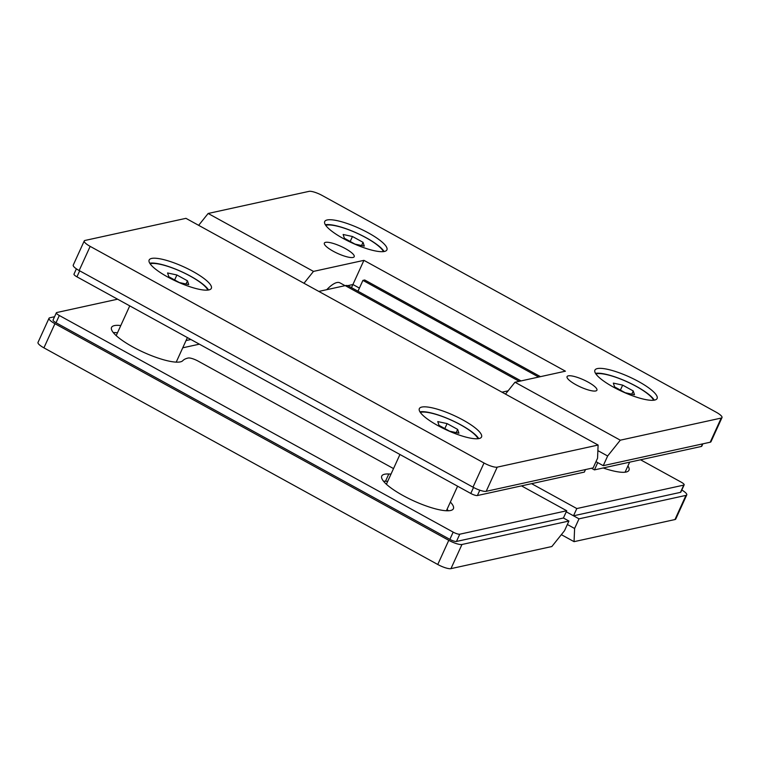 <?xml version="1.0" encoding="UTF-8"?>
<svg xmlns="http://www.w3.org/2000/svg" width="760" height="760" viewBox="0 0 760 760"><rect width="100%" height="100%" fill="white"/><g stroke="black" fill="none" stroke-linecap="round" stroke-linejoin="round"><path stroke-width="1.14" d="M345.059 285.665L339.929 282.844A38.275 11.239 118.8 0 0 336.908 282.549A38.275 11.239 118.8 0 0 326.733 289.683M519.203 381.311L345.24 285.627L318.81 291.422M345.24 285.627A39.643 11.637 -61.2 0 1 348.374 285.931L521.056 380.912M508.098 390.839L501.999 392.179M505.486 394.098L514.976 382.242L565.431 371.184L363.926 260.348L352.916 284.515L359.404 288.087L352.916 284.515L347.719 285.655L352.916 284.515L351.49 287.641M531.572 483.664L576.811 508.554L573.505 515.803L566.247 511.803L579.015 518.833L685.966 495.387A10.934 2.603 24.5 0 0 686.764 494.883A10.934 2.603 24.5 0 0 681.815 490.019M579.015 518.833L574.607 528.494L574.056 541.661L674.956 519.555L685.966 495.387M567.35 524.495L574.607 528.494M686.764 494.883L675.754 519.052A10.934 2.603 -155.5 0 1 674.956 519.555M574.056 541.661L561.346 534.669M54.568 316.73L49.799 317.775A10.934 2.603 24.5 0 0 49.011 318.278A10.934 2.603 24.5 0 0 54.929 323.694L448.77 540.322A10.934 2.603 24.5 0 0 461.966 544.483L568.927 521.037L563.417 518.006L456.465 541.452A5.472 1.302 -155.5 0 1 449.863 539.372L56.021 322.743A5.472 1.302 -155.5 0 1 53.057 320.026L56.363 312.778A5.472 1.302 -155.5 0 1 56.762 312.531L117.6 299.193M461.966 544.483L450.955 568.642A10.934 2.603 -155.5 0 1 437.76 564.49L43.918 347.852A10.934 2.603 -155.5 0 1 38 342.437L49.011 318.278M450.955 568.642L551.855 546.525L564.519 530.708L568.927 521.037M357.979 291.213L362.909 280.392L538.65 377.055M540.464 376.656L364.724 279.993L362.909 280.392M448.352 510.777A39.368 9.357 24.5 0 0 447.07 509.314M391.029 474.05A86.545 20.577 -155.5 0 1 388.797 473.993A39.368 9.357 24.5 0 0 381.757 476.045A39.368 9.357 24.5 0 0 403.056 495.558A39.368 9.357 24.5 0 0 453.406 508.697A39.368 9.357 24.5 0 0 450.366 502.065M387.724 481.298A86.545 20.577 -155.5 0 1 385.491 481.241A39.368 9.357 24.5 0 0 383.515 481.222M117.477 332.794A39.368 9.357 24.5 0 0 113.297 332.595M120.783 325.546A39.368 9.357 24.5 0 0 111.549 327.417A39.368 9.357 24.5 0 0 132.839 346.93A39.368 9.357 24.5 0 0 182.789 360.677A86.545 20.577 -155.5 0 1 188.299 357.998A8.199 1.947 -155.5 0 1 198.151 361.123L393.528 468.587M199.367 344.175L182.742 347.814M190.893 339.511L186.038 340.565M521.474 485.877L566.722 510.758L563.417 518.006M566.722 510.758L459.762 534.204A5.472 1.302 -155.5 0 1 453.169 532.123L59.318 315.495A5.472 1.302 -155.5 0 1 56.363 312.778M627.912 465.975A39.368 9.357 -155.5 0 1 628.986 470.221A39.368 9.357 -155.5 0 1 603.164 467.97M576.811 508.554L683.762 485.108A5.472 1.302 24.5 0 0 684.161 484.861A5.472 1.302 24.5 0 0 681.207 482.153L640.538 459.781M573.505 515.803L680.466 492.356A5.472 1.302 24.5 0 0 680.856 492.109L684.161 484.861M585.494 469.556L584.336 472.102L477.384 495.539A5.472 1.302 -155.5 0 1 470.791 493.458L76.94 276.83A5.472 1.302 -155.5 0 1 73.986 274.123L76.389 268.841M710.201 442.225L721.211 418.066A10.934 2.603 24.5 0 0 722 417.563L710.989 441.721A10.934 2.603 -155.5 0 1 710.201 442.225L603.24 465.671L595.982 461.671L597.731 462.64L594.434 469.889L701.385 446.452A5.472 1.302 24.5 0 0 701.784 446.196L702.857 443.84M591.451 468.255L594.434 469.889M353.02 257.459A16.406 3.905 24.5 0 0 354.207 256.699A16.406 3.905 24.5 0 0 343.159 247.437A16.406 3.905 24.5 0 0 325.536 242.345A16.406 3.905 24.5 0 0 324.349 243.095A16.406 3.905 24.5 0 0 335.397 252.367A16.406 3.905 24.5 0 0 353.02 257.459M595.736 390.963A16.406 3.905 24.5 0 0 596.923 390.203A16.406 3.905 24.5 0 0 585.884 380.94A16.406 3.905 24.5 0 0 568.261 375.849A16.406 3.905 24.5 0 0 567.074 376.599A16.406 3.905 24.5 0 0 578.113 385.871A16.406 3.905 24.5 0 0 595.736 390.963M595.517 373.35A34.171 8.123 -155.5 0 1 627.171 381.767A34.171 8.123 -155.5 0 1 654.293 400.14M325.318 224.732A34.171 8.123 -155.5 0 1 356.981 233.149A34.171 8.123 -155.5 0 1 384.094 251.522M654.626 400.073A34.171 8.123 -155.5 0 1 617.918 389.471A34.171 8.123 -155.5 0 1 594.909 370.158A34.171 8.123 -155.5 0 1 597.389 368.581A34.171 8.123 -155.5 0 1 634.096 379.192A34.171 8.123 -155.5 0 1 657.106 398.497A34.171 8.123 -155.5 0 1 654.626 400.073M384.437 251.455A34.171 8.123 -155.5 0 1 347.728 240.844A34.171 8.123 -155.5 0 1 324.71 221.54A34.171 8.123 -155.5 0 1 327.19 219.963A34.171 8.123 -155.5 0 1 363.897 230.565A34.171 8.123 -155.5 0 1 386.906 249.878A34.171 8.123 -155.5 0 1 384.437 251.455M198.655 225.331L208.145 213.475L309.044 191.358A10.934 2.603 24.5 0 1 322.24 195.51L716.082 412.148A10.934 2.603 24.5 0 1 722 417.563M721.211 418.066L620.303 440.183L607.649 456L597.873 450.632M603.24 465.671L607.649 456M363.926 260.348L313.471 271.405L303.99 283.262M208.145 213.475L313.471 271.405M514.976 382.242L620.303 440.183M151.62 258.438A34.171 8.123 -155.5 0 1 188.328 269.049A34.171 8.123 -155.5 0 1 211.337 288.353A34.171 8.123 -155.5 0 1 208.867 289.93A34.171 8.123 -155.5 0 1 172.159 279.328A34.171 8.123 -155.5 0 1 149.15 260.015A34.171 8.123 -155.5 0 1 151.62 258.438M149.748 263.207A34.171 8.123 -155.5 0 1 181.412 271.624A34.171 8.123 -155.5 0 1 208.534 289.997M421.819 407.065A34.171 8.123 -155.5 0 1 458.527 417.667A34.171 8.123 -155.5 0 1 481.536 436.971A34.171 8.123 -155.5 0 1 479.066 438.548A34.171 8.123 -155.5 0 1 442.349 427.947A34.171 8.123 -155.5 0 1 419.339 408.633A34.171 8.123 -155.5 0 1 421.819 407.065M419.947 411.825A34.171 8.123 -155.5 0 1 451.611 420.242A34.171 8.123 -155.5 0 1 478.724 438.615M486.191 491.321L593.151 467.884L597.559 458.213L598.111 445.046L497.211 467.153L486.191 491.321A10.934 2.603 -155.5 0 1 472.995 487.169L79.154 270.531A10.934 2.603 -155.5 0 1 73.236 265.116L84.246 240.948A10.934 2.603 24.5 0 0 90.164 246.373L484.015 463.001A10.934 2.603 24.5 0 0 497.211 467.153M84.246 240.948A10.934 2.603 24.5 0 1 85.044 240.445L185.943 218.339L598.111 445.046M207.832 290.092A32.803 7.8 24.5 0 0 160.407 264.356A32.803 7.8 24.5 0 0 150.138 263.805M179.398 282.568L188.727 284.591L187.473 280.801L176.899 274.987L167.57 272.954L168.825 276.754L179.398 282.568M186.01 284.002L187.473 280.801M174.638 279.946L176.899 274.987M383.401 251.617A32.803 7.8 24.5 0 0 365.826 237.642A32.803 7.8 24.5 0 0 325.707 225.331M344.394 238.279L354.967 244.093L364.297 246.116L363.042 242.326L352.469 236.502L343.14 234.479L344.394 238.279M361.579 245.527L363.042 242.326M350.208 241.471L352.469 236.502M478.021 438.71A32.803 7.8 24.5 0 0 430.606 412.984A32.803 7.8 24.5 0 0 420.337 412.423M449.597 431.186L458.926 433.209L457.672 429.419L447.099 423.605L437.769 421.581L439.023 425.372L449.597 431.186M456.209 432.62L457.672 429.419M444.828 428.564L447.099 423.605M653.591 400.235A32.803 7.8 24.5 0 0 636.025 386.27A32.803 7.8 24.5 0 0 595.906 373.948M614.593 386.897L625.167 392.711L634.495 394.734L633.241 390.944L622.668 385.13L613.339 383.106L614.593 386.897M631.778 394.145L633.241 390.944M620.397 390.089L622.668 385.13M437.76 564.49L448.77 540.322M54.929 323.694L43.918 347.852M388.797 473.993L385.491 481.241M459.762 534.204L456.465 541.452M453.169 532.123L449.863 539.372M59.318 315.495L56.021 322.743M680.466 492.356L683.762 485.108M479.816 490.19L477.384 495.539M473.527 487.454L470.791 493.458M79.677 270.826L76.94 276.83M701.385 446.452L702.544 443.906M90.164 246.373L79.154 270.531M472.995 487.169L484.015 463.001M629.65 462.175L625.072 472.207M446.405 510.758L457.596 486.21M386.394 484.234L399.94 454.499M176.215 362.13L187.397 337.592M116.194 335.625L129.751 305.872"/></g></svg>
